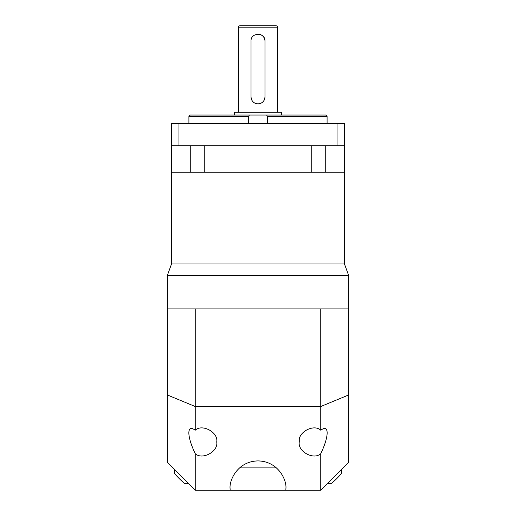 <?xml version="1.0" encoding="UTF-8"?>
<svg xmlns="http://www.w3.org/2000/svg" width="516" height="516" viewBox="0 0 516 516"><rect width="100%" height="100%" fill="white"/><g stroke="black" fill="none" stroke-linecap="round" stroke-linejoin="round"><path stroke-width="0.77" d="M264.972 96.924C264.56 101.162 262.238 103.49 258 103.897A6.972 6.972 0 0 0 264.972 96.924L264.972 41.138A6.972 6.972 0 0 0 256.626 34.301M277.524 112.262L277.524 27.193A1.393 1.393 0 0 0 276.131 25.8L239.869 25.8A1.393 1.393 0 0 0 238.476 27.193L238.476 112.262M321.313 115.055L325.783 115.055L327.086 116.448L327.086 123.421M188.914 123.421L188.914 116.448L190.217 115.055L209.186 115.055M190.217 115.055L249.351 115.055L248.564 116.448L248.564 123.421M234.29 115.055L234.29 112.262L281.71 112.262L281.71 115.055L306.814 115.055L249.351 115.055L325.783 115.055M267.436 123.421L267.436 116.448L266.649 115.055M258 103.897C253.762 103.49 251.434 101.168 251.028 96.924L251.028 41.138C250.589 32.153 265.405 32.134 264.972 41.138M178.962 145.738L178.962 123.421L171.538 123.421L171.538 145.738L344.462 145.738L344.462 263.94L348.648 275.434L167.352 275.434L167.352 308.903L195.242 308.903L195.242 406.524L320.759 406.524L320.759 308.903L195.242 308.903M171.538 145.738L171.538 172.234L344.462 172.234L325.731 172.234L325.731 145.738M344.469 263.94L171.531 263.94L171.538 172.234L190.269 172.234L190.269 145.738M311.741 145.738L311.741 172.234L204.259 172.234L204.259 145.738M178.962 123.421L344.462 123.421L344.462 145.738M251.028 96.924A6.972 6.972 0 0 0 256.626 103.761M337.038 145.738L337.038 123.421M276.447 467.889L239.553 467.889M285.858 490.2L285.89 488.807C287.012 480.648 278.646 461.291 258 460.911C237.354 461.291 228.988 480.648 230.11 488.807L230.142 490.2L320.759 490.2L320.759 453.687C324.874 445.031 327.009 438.097 327.17 432.879C327.009 428.112 324.874 427.222 320.759 430.215C313.696 423.539 297.48 432.402 299.28 441.948C297.48 451.5 313.696 460.356 320.759 453.687M216.72 441.948L216.72 441.948C218.52 432.402 202.304 423.539 195.242 430.215C191.126 427.222 188.991 428.112 188.83 432.879C188.991 438.097 191.126 445.031 195.242 453.687C202.304 460.356 218.52 451.5 216.72 441.948M299.28 437.207L299.28 441.948M171.531 263.94L167.352 275.434M348.648 275.434L348.648 462.31L320.759 490.2M320.759 308.903L348.648 308.903M230.142 490.2L195.242 490.2L167.352 462.31L167.352 308.903M320.759 430.215L320.759 406.524L348.648 394.972M167.352 394.972L195.242 406.524L195.242 430.215M195.242 453.687L195.242 490.2M341.676 469.283L341.676 473.346A111.566 111.566 0 0 1 331.794 483.228L327.731 483.228M188.269 483.228L184.206 483.228A111.566 111.566 0 0 1 174.324 473.346L174.324 469.283M277.524 27.193L238.476 27.193M327.086 116.448L267.436 116.448M248.564 116.448L188.914 116.448"/></g></svg>
